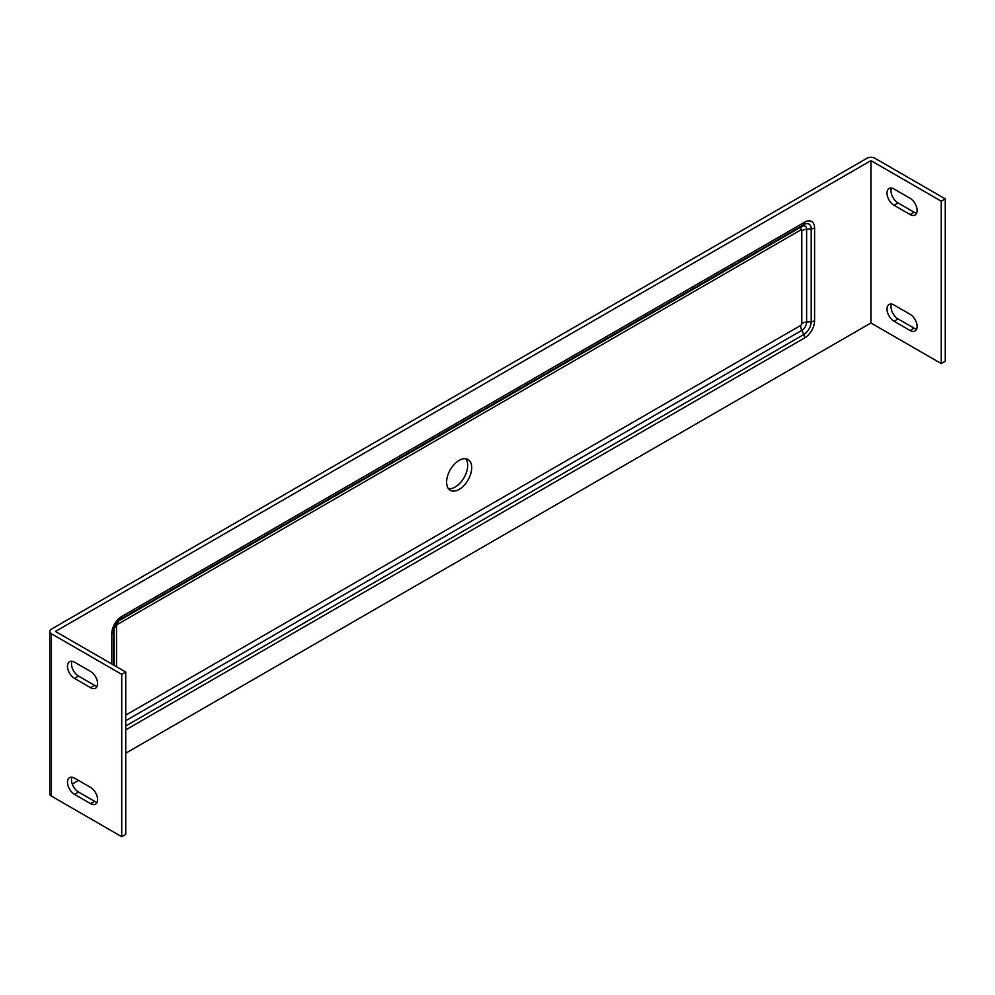 <?xml version="1.0" encoding="UTF-8"?>
<svg xmlns="http://www.w3.org/2000/svg" width="995" height="995" viewBox="0 0 995 995"><rect width="100%" height="100%" fill="white"/><g stroke="black" fill="none" stroke-linecap="round" stroke-linejoin="round"><path stroke-width="1.49" d="M121.713 674.349L121.713 836.708L125.731 834.382L125.731 672.023L121.713 674.349L51.417 633.765A5.684 3.284 0 0 1 49.75 631.439A5.684 3.284 0 0 1 51.417 629.126L866.919 158.292A5.684 3.284 0 0 1 874.953 158.292L945.25 198.888L941.233 201.201L941.233 363.561L870.936 322.977L125.731 753.203M72.287 784.06L78.53 780.466M125.731 672.023L55.434 631.439L870.936 160.618L870.936 322.977M870.936 160.618L941.233 201.201M121.713 836.708L51.417 796.112A5.684 3.284 180 0 1 49.75 793.799L49.75 631.439M910.102 214.547L894.032 205.268A9.938 5.746 60 0 1 887.54 196.5A9.938 5.746 60 0 1 889.057 188.54A9.938 5.746 60 0 1 894.032 189.025L910.102 198.303A9.938 5.746 60 0 1 916.594 207.072A9.938 5.746 60 0 1 915.064 215.032A9.938 5.746 60 0 1 910.102 214.547L914.119 212.221A9.938 5.746 -120 0 0 916.656 213.141M910.102 330.514L894.032 321.236A9.938 5.746 60 0 1 887.54 312.467A9.938 5.746 60 0 1 889.057 304.507A9.938 5.746 60 0 1 894.032 304.992L910.102 314.271A9.938 5.746 60 0 1 916.594 323.039A9.938 5.746 60 0 1 915.064 330.999A9.938 5.746 60 0 1 910.102 330.514L914.119 328.188A9.938 5.746 -120 0 0 916.656 329.109M945.25 198.888L945.25 361.235L941.233 363.561M891.495 188.105A9.938 5.746 -120 0 0 898.05 202.943L914.119 212.221M891.495 304.072A9.938 5.746 -120 0 0 898.05 318.91L914.119 328.188M74.513 662.172A9.938 5.746 -120 0 0 69.538 661.675A9.938 5.746 -120 0 0 68.021 669.647A9.938 5.746 -120 0 0 74.513 678.403L90.582 687.682A9.938 5.746 -120 0 0 95.557 688.179A9.938 5.746 -120 0 0 97.075 680.207A9.938 5.746 -120 0 0 90.582 671.451L74.513 662.172M74.513 778.14A9.938 5.746 -120 0 0 69.538 777.642A9.938 5.746 -120 0 0 68.021 785.615A9.938 5.746 -120 0 0 74.513 794.371L90.582 803.649A9.938 5.746 -120 0 0 95.557 804.147A9.938 5.746 -120 0 0 97.075 796.174A9.938 5.746 -120 0 0 90.582 787.418L74.513 778.14M71.976 661.252A9.938 5.746 -120 0 0 78.53 676.09L94.6 685.368A9.938 5.746 -120 0 0 97.137 686.289M71.976 777.219A9.938 5.746 -120 0 0 78.53 792.057L94.6 801.336A9.938 5.746 -120 0 0 97.137 802.256M471.717 467.638A17.748 10.248 120 0 0 468.036 459.516A17.748 10.248 120 0 0 454.354 464.267A17.748 10.248 120 0 0 446.606 482.14A17.748 10.248 120 0 0 450.287 490.261A17.748 10.248 120 0 0 463.969 485.51A17.748 10.248 120 0 0 471.717 467.638M465.797 458.745A17.748 10.248 -60 0 1 464.018 477.687A17.748 10.248 -60 0 1 448.509 488.707M125.731 729.895L804.644 337.927A14.067 8.122 120 0 0 814.594 320.713L814.594 227.93A14.067 8.122 120 0 0 804.644 222.196L121.713 616.477A14.067 8.122 120 0 0 111.776 633.703L111.776 663.963M51.417 633.765L51.417 796.112M78.53 792.057L74.513 794.371M94.6 801.336L90.582 803.649M898.05 318.91L894.032 321.236M78.53 676.09L74.513 678.403M94.6 685.368L90.582 687.682M898.05 202.943L894.032 205.268M113.455 664.946L113.455 631.75A10.485 6.057 -60 0 1 114.189 627.646A10.485 6.057 -60 0 1 117.684 621.601A10.485 6.057 -60 0 1 120.868 618.915L118.902 620.805A8.52 4.925 -120 0 0 117.696 624.288A1.654 0.958 -60 0 0 116.527 626.315A8.52 4.925 180 0 0 114.114 629.101A6.766 3.905 -60 0 1 114.425 626.987M117.223 622.136A6.766 3.905 -60 0 1 118.902 620.805L801.833 226.524A6.766 3.905 -60 0 1 806.622 229.285L806.622 322.057A6.766 3.905 -60 0 1 801.833 330.352L125.731 720.703M111.776 633.703A5.97 3.445 0 0 0 113.455 631.75L114.114 629.101L114.114 665.319M116.527 666.712L116.527 626.315M121.713 616.477A5.97 3.445 -120 0 1 120.868 618.915L803.798 224.634A10.485 6.057 -60 0 1 811.211 228.912L811.211 321.683A10.485 6.057 -60 0 1 803.798 334.519L801.833 330.352A8.52 4.925 60 0 1 800.627 325.489L125.731 715.131M804.644 337.927A5.97 3.445 -120 0 0 803.798 334.519L125.731 726.002M814.594 320.713A5.97 3.445 0 0 1 811.211 321.683L806.622 322.057A8.52 4.925 0 0 0 801.796 323.45A1.654 0.958 -60 0 1 800.627 325.489M814.594 227.93A5.97 3.445 -0 0 1 811.211 228.912L806.622 229.285A8.52 4.925 0 0 0 801.796 230.678L801.796 323.45M804.644 222.196A5.97 3.445 -120 0 1 803.798 224.634L801.833 226.524A8.52 4.925 -120 0 0 800.627 230.007A1.654 0.958 -60 0 1 801.796 230.678M800.627 230.007L117.696 624.288M114.189 627.646L117.684 621.601"/></g></svg>
